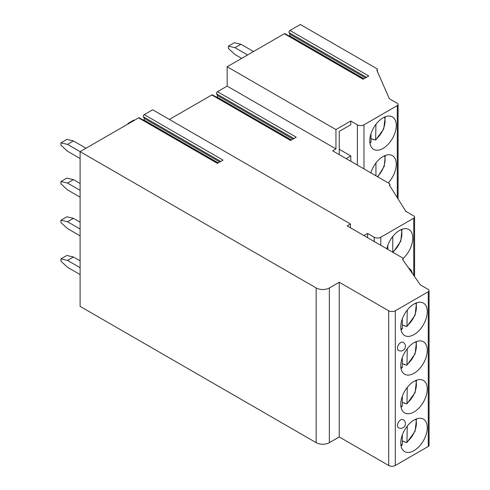 <?xml version="1.0" encoding="UTF-8"?>
<svg xmlns="http://www.w3.org/2000/svg" width="490" height="490" viewBox="0 0 490 490"><rect width="100%" height="100%" fill="white"/><g stroke="black" fill="none" stroke-linecap="round" stroke-linejoin="round"><path stroke-width="0.73" d="M216.494 97.198L216.88 96.977A0.931 0.539 -60 0 0 217.474 95.544L216.556 93.853A1.397 0.809 -60 0 1 217.444 91.697L227.152 86.099L227.152 66.756L284.329 33.743A1.397 0.809 -60 0 1 285.027 33.675L363.537 79M217.444 91.697L296.242 137.194L290.595 140.452L211.796 94.962A1.397 0.809 -60 0 1 212.495 94.888L291.005 140.22M211.796 94.962L169.387 119.444M144.25 114.617L223.048 160.114L217.401 163.372L138.603 117.876L80.103 151.655L316.166 287.942A9.322 5.384 0 0 0 329.354 287.942L339.245 282.234L388.699 310.783A4.661 2.689 0 0 0 395.295 310.783L428.266 291.746A2.799 1.617 0 0 0 429.081 290.607A2.799 1.617 0 0 0 428.266 289.461L420.353 284.898L402.547 259.388A1.862 1.078 0 0 0 403.092 258.628A1.862 1.078 0 0 0 402.547 257.869L347.159 225.89L350.454 223.985L152.641 109.778L144.25 114.617A1.397 0.809 -60 0 0 143.362 116.767L144.281 118.458A0.931 0.539 -60 0 1 143.686 119.891L143.301 120.117M138.603 117.876A1.397 0.809 -60 0 1 139.307 117.808L217.811 163.133M86.038 148.225L73.445 140.955L67.51 144.379L80.103 151.655L80.103 306.366L316.166 442.66A9.322 5.384 0 0 0 329.354 442.66L339.245 436.945L388.699 465.5A4.661 2.689 0 0 0 395.295 465.5L428.266 446.464A2.799 1.617 0 0 0 429.081 445.324L429.081 290.607M227.152 66.756L335.95 129.574L350.785 121.006L357.382 124.815A4.661 2.689 0 0 0 363.972 124.815L397.274 105.589A2.799 1.617 0 0 0 398.094 104.444A2.799 1.617 0 0 0 397.274 103.304L389.36 98.735L376.828 70.186A1.862 1.078 0 0 0 377.38 69.421A1.862 1.078 0 0 0 376.828 68.661L300.339 24.5L289.976 30.484A1.397 0.809 -60 0 0 289.088 32.634L290.007 34.325A0.931 0.539 -60 0 1 289.412 35.758L289.026 35.984M284.329 33.743L363.127 79.239L368.774 75.975L289.976 30.484M227.152 86.099L335.95 148.911L335.95 129.574M363.905 235.555L367.598 233.424L374.195 237.234A4.661 2.689 0 0 0 380.785 237.234L413.756 218.197A2.799 1.617 0 0 0 414.577 217.058A2.799 1.617 0 0 0 413.756 215.912L405.843 211.343L389.36 185.079A1.862 1.078 0 0 0 389.905 184.314A1.862 1.078 0 0 0 389.36 183.554L332.655 150.816L335.95 148.911M350.785 121.006L350.785 124.736L339.245 131.4L339.245 154.62M350.785 161.284L350.785 155.955L346.167 158.619M350.785 155.955L339.245 149.291M388.233 182.905A18.743 10.823 120 0 0 396.281 164.181A18.743 10.823 120 0 0 392.398 155.6A18.743 10.823 120 0 0 370.838 172.86M396.281 125.501A18.743 10.823 120 0 0 392.398 116.92A18.743 10.823 120 0 0 377.955 121.943A18.743 10.823 120 0 0 369.779 140.802A18.743 10.823 120 0 0 373.656 149.383A18.743 10.823 120 0 0 388.098 144.36A18.743 10.823 120 0 0 396.281 125.501M375.94 162.992L375.94 175.806M370.997 172.364L370.997 172.952M373.478 139.429A18.743 10.823 -60 0 1 373.196 139.656L373.196 139.27L375.628 140.122L383.719 128.986L385.244 116.785M373.196 139.656L370.997 138.382M375.94 124.313L375.628 140.122M369.962 143.252L370.997 142.149L370.997 133.684M339.245 282.234L339.245 436.945M427.274 427.697A18.743 10.823 120 0 0 423.391 419.115A18.743 10.823 120 0 0 408.948 424.138A18.743 10.823 120 0 0 400.765 443.003A18.743 10.823 120 0 0 404.648 451.584A18.743 10.823 120 0 0 419.091 446.562A18.743 10.823 120 0 0 427.274 427.697M427.274 389.017A18.743 10.823 120 0 0 423.391 380.436A18.743 10.823 120 0 0 408.948 385.459A18.743 10.823 120 0 0 400.765 404.324A18.743 10.823 120 0 0 404.648 412.905A18.743 10.823 120 0 0 419.091 407.882A18.743 10.823 120 0 0 427.274 389.017M427.274 350.338A18.743 10.823 120 0 0 423.391 341.757A18.743 10.823 120 0 0 408.948 346.779A18.743 10.823 120 0 0 400.765 365.644A18.743 10.823 120 0 0 404.648 374.225A18.743 10.823 120 0 0 419.091 369.203A18.743 10.823 120 0 0 427.274 350.338M427.274 311.658A18.743 10.823 120 0 0 423.391 303.077A18.743 10.823 120 0 0 408.948 308.1A18.743 10.823 120 0 0 400.765 326.965A18.743 10.823 120 0 0 404.648 335.546A18.743 10.823 120 0 0 419.091 330.523A18.743 10.823 120 0 0 427.274 311.658M397.47 425.565A4.661 2.695 120 0 0 398.437 427.697A4.661 4.661 0 0 0 405.432 423.66A4.661 4.661 0 0 0 403.099 419.624A4.661 2.695 120 0 0 399.503 420.873A4.661 2.695 120 0 0 397.47 425.565M397.47 348.206A4.661 2.695 120 0 0 398.437 350.338A4.661 4.661 0 0 0 405.432 346.301A4.661 4.661 0 0 0 403.099 342.265A4.661 2.695 120 0 0 399.503 343.515A4.661 2.695 120 0 0 397.47 348.206M350.454 223.985L350.454 227.789M367.598 233.424L367.598 237.154L367.139 237.423M412.427 273.549A18.743 10.823 120 0 0 408.887 268.208A18.743 10.823 120 0 0 408.593 268.048M403.068 258.451A18.743 10.823 120 0 0 412.77 238.109A18.743 10.823 120 0 0 408.887 229.528A18.743 10.823 120 0 0 386.8 248.773M392.753 236.499L392.753 252.209M387.81 245.337L387.81 249.355M404.679 441.747A18.743 10.823 -60 0 1 404.397 441.974L404.397 441.588L405.941 442.476L406.951 442.513L415.116 431.188L416.494 418.883M404.397 441.974L402.315 440.773M407.264 426.086L406.951 442.513M400.998 445.722L401.812 445.471L402.315 444.54L402.315 434.924M404.679 403.068A18.743 10.823 -60 0 1 404.397 403.295L404.397 402.909L405.941 403.797L406.951 403.834L415.116 392.508L416.494 380.203M404.397 403.295L402.315 402.094M407.264 387.406L406.951 403.834M400.998 407.043L401.812 406.792L402.315 405.861L402.315 396.245M404.679 364.389A18.743 10.823 -60 0 1 404.397 364.615L404.397 364.229L405.941 365.117L406.951 365.154L415.116 353.829L416.494 341.524M404.397 364.615L402.315 363.415M407.264 348.727L406.951 365.154M400.998 368.364L401.812 368.113L402.315 367.182L402.315 357.565M404.679 325.709A18.743 10.823 -60 0 1 404.397 325.936L404.397 325.55L405.941 326.438L406.951 326.475L415.116 315.15L416.494 302.845M404.397 325.936L402.315 324.735M407.264 310.048L406.951 326.475M400.998 329.684L401.812 329.433L402.315 328.502L402.315 318.886M80.103 260.839L73.445 256.993L67.51 260.417L60.919 258.898L60.919 261.182L67.51 267.271L80.103 274.541M60.919 258.898L66.854 255.468L73.445 256.993M67.51 260.417L80.103 267.693M80.103 222.16L73.445 218.313L67.51 221.737L60.919 220.218L60.919 222.503L67.51 228.591L80.103 235.862M60.919 220.218L66.854 216.788L73.445 218.313M67.51 221.737L80.103 229.014M80.103 183.481L73.445 179.634L67.51 183.058L60.919 181.539L60.919 183.824L67.51 189.912L80.103 197.182M60.919 181.539L66.854 178.109L73.445 179.634M67.51 183.058L80.103 190.334M67.51 144.379L60.919 142.86L60.919 145.144L67.51 151.232L80.103 158.503M60.919 142.86L66.854 139.429L73.445 140.955M128.57 123.67L127.908 123.517L133.844 120.093L134.505 120.246M127.908 124.05L127.908 123.517M253.526 51.53L240.933 44.259L234.998 47.683L228.401 46.164L228.401 48.449L234.998 54.537L241.656 58.383M228.401 46.164L234.336 42.734L240.933 44.259M234.998 47.683L247.591 54.954M143.686 119.891L218.197 162.913M144.281 118.458L219.74 162.025M143.362 116.767L220.739 161.443M357.382 124.815L357.382 165.093M363.972 124.815L363.972 168.897M397.274 105.589L397.274 197.684M377.398 176.651A16.415 9.475 120 0 0 384.497 155.771M375.94 139.295A16.415 9.475 120 0 0 384.497 117.092M369.858 142.449A16.415 9.475 120 0 0 370.997 142.149M316.166 287.942L316.166 442.66M329.354 287.942L329.354 442.66M388.699 310.783L388.699 465.5M395.295 310.783L395.295 465.5M428.266 291.746L428.266 446.464M374.195 237.234L374.195 241.496M380.785 237.234L380.785 245.306M413.756 218.197L413.756 275.447M392.753 252.099A16.415 9.475 120 0 0 401.206 229.602M407.264 441.686A16.415 9.475 120 0 0 415.716 419.195M400.875 444.896A16.415 9.475 120 0 0 402.315 444.54M407.264 403.007A16.415 9.475 120 0 0 415.716 380.516M400.875 406.216A16.415 9.475 120 0 0 402.315 405.861M407.264 364.327A16.415 9.475 120 0 0 415.716 341.836M400.875 367.537A16.415 9.475 120 0 0 402.315 367.182M407.264 325.648A16.415 9.475 120 0 0 415.716 303.157M400.875 328.857A16.415 9.475 120 0 0 402.315 328.502M216.88 96.977L291.391 139.993M217.474 95.544L292.928 139.105M216.556 93.853L293.933 138.523M289.412 35.758L363.923 78.78M290.007 34.325L365.46 77.892M289.088 32.634L366.465 77.31M398.094 198.989L398.094 104.444M377.38 71.43L377.38 69.421M377.747 176.853L384.264 166.239L385.244 155.465M403.092 260.172L403.092 258.628M414.577 276.623L414.577 217.058M389.905 185.949L389.905 184.314M393.072 252.393L400.777 241.184L401.99 229.296"/></g></svg>
